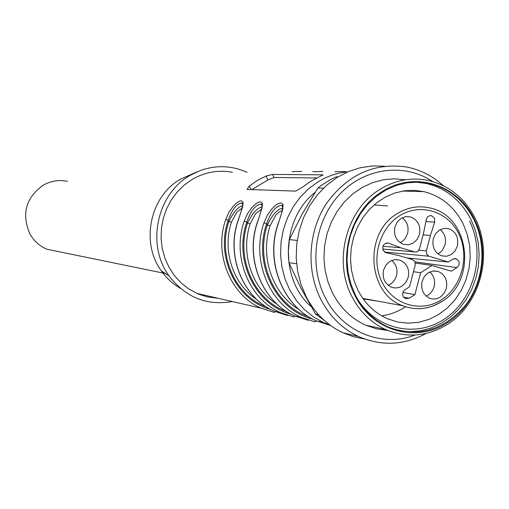 <?xml version="1.0" encoding="UTF-8"?>
<svg xmlns="http://www.w3.org/2000/svg" width="509" height="509" viewBox="0 0 509 509"><rect width="100%" height="100%" fill="white"/><g stroke="black" fill="none" stroke-linecap="round" stroke-linejoin="round"><path stroke-width="0.76" d="M323.539 188.158L317.928 188.006L320.377 186.052L330.825 179.41L336.36 176.82L338.116 176.839M317.928 188.006L302.371 213.64L289.366 239.586L297.211 240.452M384.454 166.214L372.213 165.947L360.003 167.785L348.131 171.698L336.888 177.596L326.555 185.365L317.4 194.807L309.657 205.7L303.529 217.769L299.184 230.723L296.722 244.225L296.219 257.942L297.676 271.52L301.054 284.607L306.272 296.893C314.963 313.283 327.153 325.219 342.856 332.721L353.45 336.691L364.457 338.943M289.366 239.586L288.387 251.122L288.94 262.65L296.601 263.777M288.94 262.65L300.978 288.215L315.523 314.066L318.634 314.753M315.523 314.066L324.545 320.613M443.339 185.702C432.758 176.057 420.612 169.841 406.907 167.06C374.363 162.346 347.513 174.53 326.364 203.625C308.06 231.589 305.941 270.489 321.058 299.801C329.908 316.553 342.334 328.757 358.33 336.411C381.311 346.419 403.942 345.426 426.23 333.427M415.058 335.024C382.024 347.863 342.423 332.059 325.391 297.873C308.486 265.297 314.677 220.734 339.764 194.222C364.743 167.563 404.445 162.651 432.828 181.592M405.336 179.811L394.411 178.799L383.411 179.734L372.62 182.61L362.325 187.369L352.794 193.891L344.294 202.016L337.041 211.54L331.244 222.21L327.064 233.746L324.615 245.841L323.953 258.171L325.111 270.4L328.044 282.209L332.676 293.279C340.451 308.028 351.426 318.647 365.615 325.143L376.545 328.852L387.896 330.481M475.349 218.635C493.374 253.991 480.553 303.606 447.875 324.093C427.859 336.551 407.162 338.377 385.784 329.577C371.265 322.916 360.022 312.004 352.069 296.836C332.682 260.875 346.54 208.805 380.528 189.036C395.805 179.931 411.762 177.075 428.4 180.466C449.32 185.543 464.965 198.262 475.349 218.635M382.692 191.219C414.924 170.509 458.494 184.799 474.674 219.901C492.178 254.207 479.726 302.384 448.015 322.254C417.062 343.537 372.518 331.55 355.104 295.774C336.322 260.888 349.747 210.408 382.692 191.219M355.594 295.455C363.292 310.153 374.185 320.695 388.272 327.096C417.545 337.664 443.046 330.678 464.781 306.138C483.461 282.616 487.361 247.183 474.21 220.2C464.265 200.692 449.294 188.476 429.297 183.545L418.436 182.165L407.448 182.769L396.619 185.352L386.242 189.863L376.609 196.181L367.975 204.16L360.595 213.583L354.658 224.202L350.345 235.718L347.781 247.832L347.023 260.201L348.105 272.48L350.987 284.34L355.594 295.455M398.655 330.621L409.554 331.715L420.485 330.831L431.161 328.006L441.309 323.323L450.662 316.922L458.991 308.976L466.085 299.699L471.767 289.322L475.902 278.124L478.39 266.385L479.16 254.398L478.199 242.475L475.527 230.914L471.207 220.015C461.288 200.578 446.361 188.406 426.427 183.494L415.84 182.133M356.917 297.937C375.661 329.87 416.954 338.676 445.763 318.131C474.814 297.994 485.637 253.571 469.565 221.052M358.088 290.505C365.023 303.746 374.866 313.175 387.623 318.806L397.739 322.025L408.224 323.196L418.754 322.299L428.998 319.378L438.65 314.537L447.417 307.939L455.04 299.788L461.288 290.334L465.983 279.874L468.993 268.714L470.227 257.198L469.648 245.662L467.268 234.458L463.158 223.915C454.454 206.889 441.392 196.137 423.972 191.658L414.313 190.334L404.528 190.773L394.882 192.987L385.631 196.919L377.029 202.474L369.318 209.511L362.713 217.839L357.401 227.243L353.532 237.455L351.216 248.201L350.523 259.183L351.458 270.094L354.01 280.631L358.088 290.505M310.605 181.395L301.92 187.56L295.653 191.117L247.037 189.424L249.251 186.109L257.312 180.447L266.01 176.095L272.519 174.428L323.005 174.848L310.605 181.395M232.422 172.284C218.444 169.694 205.102 172.036 192.396 179.295L184.417 184.913L177.342 191.81L171.368 199.808L166.647 208.703L163.306 218.272L161.436 228.261L161.079 238.422L162.25 248.487L164.91 258.197L168.994 267.295L174.39 275.56L180.949 282.775L188.502 288.768L198.313 294.024L207.341 296.912L218.253 298.312M242.666 204.211L241.311 203.078C236.291 204.084 231.939 209.816 228.248 220.27L225.71 219.538L228.986 212.158L233.071 206.419C236.564 202.62 239.357 200.756 241.438 200.832L243.156 202.391L242.57 206.959L238.148 220.626C225.792 255.715 242.908 297.816 274.364 311.222L287.604 315.523M291.04 314.11C255.448 305.171 233.313 259.851 246.84 221.918L244.199 221.161L247.59 213.545L251.834 207.621C255.473 203.695 258.407 201.774 260.627 201.857L262.491 203.466L261.97 208.2L257.478 222.325C244.74 258.585 262.332 302.085 294.679 315.898L308.289 320.32M330.004 325.086L330.602 325.493M312.736 319.098C275.821 310.255 252.642 263.153 266.684 223.68L263.936 222.891L267.448 215.021L271.863 208.894C275.662 204.841 278.747 202.862 281.121 202.945L283.15 204.618L282.705 209.517L278.143 224.138C264.998 261.664 283.106 306.647 316.382 320.893L330.386 325.448M345.388 171.539L336.462 171.686M322.852 171.488L314.53 171.616M301.754 171.431L293.973 171.552M251.751 189.647L267.982 179.931L274.071 177.463L316.942 177.991M247.056 172.341C231.792 165.47 216.153 164.891 200.139 170.591L190.296 175.293C156.861 193.7 146.026 244.753 169.071 275.897C185.55 297.364 206.616 305.915 232.282 301.544M275.146 311.572L274.275 312.431L261.276 308.212L274.319 312.437M295.042 316.057L294.075 317.024L280.72 312.685C248.984 299.152 231.716 256.612 244.199 221.161M286.682 311.578C254.379 300.469 235.476 258.54 247.489 223.158L246.84 221.918C250.638 211.12 255.187 205.21 260.493 204.173L261.441 204.535L262.008 205.477M316.261 320.835L315.198 321.923L301.468 317.457C268.828 303.51 251.071 259.552 263.936 222.891M308.429 316.604C274.777 305.553 254.844 261.868 267.352 224.965L266.684 223.68C270.603 212.52 275.369 206.406 280.981 205.343L282.024 205.738L282.68 206.845M197.416 171.686L180.701 179.092C150.142 195.908 140.268 242.43 161.321 270.864C166.456 278.143 172.78 283.933 180.288 288.24M201.29 295.163L206.088 295.519M375.216 300.94L375.597 300.749M270.712 309.427C236.373 300.418 215.212 256.765 228.248 220.27L228.878 221.472C233.542 211.929 238.097 206.724 242.558 205.871M261.499 209.301L255.607 213.621L250.142 223.896L247.489 223.158C252.413 213.118 257.23 207.748 261.925 207.061M282.228 210.624L279.25 211.897L275.795 215.103L270.114 225.722L267.352 224.965C272.487 214.505 277.545 208.957 282.52 208.334L282.622 208.34M266.315 306.863C235.279 295.716 217.33 255.435 228.878 221.472L231.436 222.185C221.943 250.644 233.135 284.372 256.714 299.4M242.099 208.079L236.698 212.228L231.436 222.185M67.366 181.319C58.949 179.62 50.938 180.88 43.335 185.104C25.832 197.645 21.346 213.907 29.885 233.898C33.912 241.005 39.607 246.121 46.981 249.245L59.394 251.796M405.476 306.73L404.49 307.379C397.395 311.922 389.779 314.727 381.648 315.803M387.432 205.948L374.051 204.923M363.178 298.885L376.615 300.934M419.48 234.439L417.176 239.383L413.365 243.022L408.523 244.804L403.472 244.371C396.333 241.241 393.482 235.438 394.92 226.969L397.243 222L401.092 218.361L405.686 216.643L410.496 216.923C417.921 219.907 420.918 225.748 419.48 234.439M451.394 254.494L455.141 250.88L457.406 245.974C458.825 237.372 455.899 231.601 448.62 228.649L443.893 228.382L439.362 230.1L435.583 233.714L433.299 238.638C431.874 247.037 434.673 252.776 441.685 255.855L446.641 256.269L451.394 254.494M440.279 297.078L444.039 293.432L446.31 288.501C447.742 280.287 445.038 274.618 438.211 271.482L433.114 270.985L428.19 272.805L424.398 276.451L422.101 281.407C420.676 289.417 423.246 295.048 429.812 298.299C433.413 299.566 436.907 299.165 440.279 297.078M402.091 285.982L405.921 282.31L408.231 277.335C409.675 269.07 406.926 263.338 399.985 260.144L394.78 259.615L389.76 261.441L385.898 265.119L383.57 270.114C382.125 278.162 384.734 283.85 391.383 287.165C395.067 288.482 398.636 288.088 402.091 285.982M434.444 218.151L431.556 215.765C428.89 215.447 427.134 216.719 426.281 219.583L423.507 233.402L419.448 248.888L417.603 251.497L416.375 252.006L414.638 251.936L400.723 247.768L388.348 243.092C383.818 243.111 382.1 245.535 383.188 250.371L385.612 252.591L398.681 255.524L412.608 259.666L414.924 261.671L415.242 264.941L409.49 286.866L404.967 289.761C402.734 291.53 402.142 293.782 403.198 296.505L405.387 298.605L409.23 298.242L414.905 294.596L420.631 272.741L432.046 265.456L451.337 271.195L456.91 267.613C459.093 265.876 459.672 263.656 458.647 260.952L456 258.667L452.749 259.183L448.308 262.02L428.947 256.224L426.65 254.22L426.332 250.962L430.385 235.495L434.718 222.178L434.444 218.151M400.106 242.672L402.778 241.018L404.89 238.906L407.62 233.427C408.969 226.804 407.155 221.58 402.174 217.757M437.931 253.851L440.304 252.33L442.378 250.224L445.063 244.797C446.374 238.505 444.758 233.446 440.202 229.616M426.224 296.13L428.769 294.692L430.951 292.694L433.051 289.551L434.126 286.662C435.405 280.675 433.954 275.77 429.774 271.94M388.176 285.32L391.077 283.748L393.298 281.744L395.073 279.25L396.524 275.655C397.853 269.369 396.225 264.305 391.656 260.455M430.385 235.495L423.125 234.853M448.308 262.02L406.933 257.98M432.046 265.456L415.35 263.064M420.631 272.741L413.467 271.704M414.905 294.596L402.912 292.503M400.723 247.768L382.927 246.229M347.857 171.813C337.518 172.761 327.739 175.999 318.513 181.535L308.887 188.489L300.348 197.028L293.12 206.934L287.4 217.96L283.335 229.813L281.038 242.195L280.567 254.774L281.941 267.225L285.116 279.225L290.003 290.454L296.467 300.641L304.331 309.517L313.398 316.865L323.419 322.509L330.106 325.13M225.71 219.538C213.589 253.864 230.392 295.067 261.276 308.212L196.856 293.394M251.071 189.628L249.251 186.109M266.01 176.095L267.982 179.931M311.133 306.666C279.18 279.11 281.165 218.959 315.039 192.459M274.071 177.463L272.519 174.428M322.636 174.803L322.865 175.249M277.195 304.318C252.267 289.163 240.191 253.762 250.142 223.896M299.063 309.548C272.709 294.278 259.679 257.096 270.114 225.722M441.831 301.525C477.404 280.65 469.743 216.077 430.436 208.086C419.022 205.35 408.059 207.138 397.554 213.456C363.598 232.428 367.059 293.451 402.574 305.68C416.101 310.719 429.151 309.357 441.729 301.589M441.456 301.614C428.953 309.345 415.993 310.7 402.574 305.68L362.841 298.414M441.583 299.706C461.911 286.726 469.871 256.072 458.781 233.809C447.99 211.362 420.421 202.614 399.75 215.67C378.919 228.395 370.571 259.965 382.17 282.476C393.47 305.184 421.427 313.016 441.583 299.706M425.887 221.542L434.718 222.178M426.332 250.962L418.907 250.154M428.947 256.224L384.607 252.057M385.51 252.553L386.248 252.776M415.02 261.874L456.91 267.613M411.431 259.316L411.66 258.438M409.23 298.242L403.624 297.199M386.414 243.016L388.666 243.194M414.638 251.936L382.743 249.06L414.67 251.942M409.942 258.877L410.108 258.292M342.856 332.721L358.33 336.411M365.615 325.143L385.784 329.577M426.427 183.494L429.297 183.545M402.721 191.053L423.972 191.658M242.119 203.365L242.233 203.136C241.826 203.282 245.249 200.355 238.021 220.632C225.665 255.696 242.812 297.79 274.364 311.222L280.72 312.685L294.126 317.031M261.378 204.484L261.499 204.274C261.352 203.555 264.216 203.562 257.338 222.331C244.6 258.572 262.237 302.06 294.679 315.898L301.468 317.457L315.256 321.936M281.954 205.687L282.088 205.49C281.916 204.783 285.046 204.726 277.984 224.145C264.845 261.645 282.998 306.622 316.382 320.893L323.419 322.509L330.086 325.111M368.083 326.18L369.089 325.906M344.205 171.533L334.833 171.749M321.809 171.476L312.749 171.686M300.781 171.425L292.051 171.628M161.321 270.864L169.071 275.897M242.195 203.403L242.672 204.325M261.461 204.529L262.014 205.604M282.043 205.731L282.686 206.978M46.981 249.245L165.45 273.543M405.8 216.624L410.496 216.923M444.281 228.331L448.62 228.649M433.846 270.909L438.211 271.482M395.258 259.565L399.985 260.144M430.073 215.701L431.556 215.765M454.601 258.54L456 258.667M386.738 242.958L388.348 243.092"/></g></svg>
